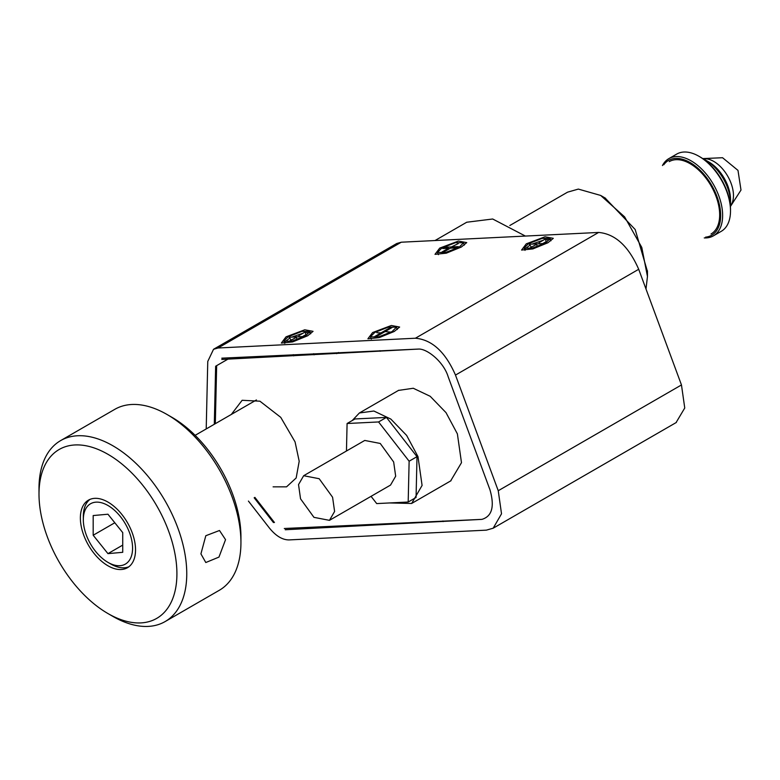 <?xml version="1.0" encoding="UTF-8"?>
<svg xmlns="http://www.w3.org/2000/svg" width="780" height="780" viewBox="0 0 780 780"><rect width="100%" height="100%" fill="white"/><g stroke="black" fill="none" stroke-linecap="round" stroke-linejoin="round"><path stroke-width="1.17" d="M114.816 522.756L93.181 535.246L93.181 515.551L107.952 514.225L122.733 532.613L122.733 552.308L107.952 553.634L122.733 545.103M93.181 535.246L107.952 553.634M730.353 206.076A34.827 20.105 -120 0 0 730.509 202.936L730.509 199.524A30.644 17.696 -120 0 0 708.844 161.986L705.89 160.28A34.827 20.105 -120 0 0 703.092 158.847M107.952 505.489A34.827 20.105 60 0 1 132.581 548.145A34.827 20.105 60 0 1 107.952 562.37L107.952 562.37A34.827 20.105 60 0 1 83.323 519.714A34.827 20.105 60 0 1 107.952 505.489M110.906 564.076L107.952 562.37L110.906 564.076A39.01 22.523 60 0 0 128.876 566.758M83.323 519.714L83.323 516.301A39.01 22.523 60 0 1 89.983 499.395M711.019 234.01A41.788 24.131 -120 0 0 717.425 200.518A41.788 24.131 -120 0 0 690.125 163.693A41.788 24.131 -120 0 0 669.23 161.626M730.509 202.936A34.827 20.105 -120 0 0 705.89 160.28L708.844 161.986M663.79 164.765A43.183 24.931 60 0 1 703.19 173.482A43.183 24.931 60 0 1 718.78 226.551A43.183 24.931 60 0 1 705.578 237.149M662.454 165.535A44.577 25.74 60 0 1 668.821 158.642A44.577 25.74 60 0 1 708.103 176.397A44.577 25.74 60 0 1 720.691 226.912A44.577 25.74 60 0 1 713.398 235.852A44.577 25.74 60 0 1 704.252 237.919M668.821 158.642L676.699 154.089A44.577 25.74 60 0 1 698.987 156.302A44.577 25.74 60 0 1 709.888 164.843A44.577 25.74 60 0 1 730.509 210.893A44.577 25.74 60 0 1 728.569 222.358A44.577 25.74 60 0 1 721.276 231.309L713.398 235.852M698.987 156.302L699.972 156.868A43.183 24.931 60 0 1 710.541 165.145A43.183 24.931 60 0 1 730.509 209.761L730.509 210.893M176.339 563.16A97.519 56.297 -120 0 0 103.506 451.903A97.519 56.297 -120 0 0 39 494.12A97.519 56.297 -120 0 0 39.575 504.699A97.519 56.297 -120 0 0 107.952 613.548A97.519 56.297 -120 0 0 176.339 563.16M39 494.12L39 488.436A104.481 60.323 60 0 1 60.635 440.602A104.481 60.323 60 0 1 136.695 464.081A104.481 60.323 60 0 1 186.147 562.409A104.481 60.323 60 0 1 165.116 621.572A104.481 60.323 60 0 1 112.876 616.395L107.952 613.548M225.547 539.653L218.966 557.086L205.803 562.526L200.918 553.878L205.813 535.724L219.492 530.498L225.547 539.653M135.31 545.62A39.01 22.523 60 0 1 127.462 567.713A39.01 22.523 60 0 1 99.06 558.948A39.01 22.523 60 0 1 80.603 522.239A39.01 22.523 60 0 1 88.452 500.146A39.01 22.523 60 0 1 116.844 508.911A39.01 22.523 60 0 1 135.31 545.62M60.635 440.602L114.816 409.325A104.481 60.323 60 0 1 167.056 414.502A104.481 60.323 60 0 1 240.318 531.121A104.481 60.323 60 0 1 240.942 542.461A104.481 60.323 60 0 1 219.297 590.294L165.116 621.572M240.942 542.461L240.942 536.776A97.519 56.297 -120 0 0 240.367 526.198A97.519 56.297 -120 0 0 171.98 417.339L167.056 414.502M329.452 520.348L390.526 485.092L395.674 476.2L393.656 461.974L380.25 443.459L364.748 440.447L303.673 475.712L319.176 478.715L332.582 497.24L334.601 511.466L329.452 520.348L313.95 517.345L300.544 498.82L298.526 484.594L303.673 475.712M371.056 496.334L376.701 503.587L408.184 502.027L409.13 461.214L378.573 421.951L347.09 423.511L346.456 451.015M408.184 502.027L416.062 497.474L417.007 456.661L409.13 461.214M378.573 421.951L386.461 417.407L354.968 418.957L347.09 423.511M386.461 417.407L417.007 456.661M371.348 339.105L370.373 336.843M392.096 331.578L378.553 336.892L370.373 336.833L374.78 332.436L388.323 327.132L396.494 327.181L392.096 331.578M376.76 336.365L392.028 327.551L390.107 327.649L374.839 336.463L376.76 336.365M396.503 327.181L397.244 329.531M390.39 328.497L390.107 327.649M537.771 246.49L536.114 244.179M537.04 244.14L529.63 248.069M385.544 331.617L390.273 332.065M381.527 332.923L376.886 332.728M297.521 339.495L295.873 337.184M296.79 337.145L289.39 341.075M450.801 247.25L458.289 243.565M285.265 529.747L481.942 519.363L284.3 528.499M248.43 501.082L269.334 527.943C275.808 535.928 282.37 539.916 289.029 539.916L486.369 530.146L493.174 528.206L501.52 513.796L498.244 490.727L455.481 375.073L638.703 269.285L681.466 384.95L684.752 407.998L676.036 422.633M206.213 428.941L207.763 361.442L213.535 349.294L218.059 347.997L415.409 338.227C432.023 339.709 445.38 351.985 455.481 375.073M254.163 497.776L273.448 522.561M230.353 357.737L215.641 366.229L214.305 424.271M221.793 359.453L418.967 349.05L221.822 358.166M218.059 347.997L401.281 242.209L396.757 243.506M401.281 242.209L598.63 232.44C615.245 233.922 628.602 246.197 638.703 269.285M372.616 332.543L367.906 338.773L379.197 337.623L394.261 331.471L399.633 327.044L391.326 325.504L372.616 332.543M286.046 336.833L281.336 343.064L292.627 341.913L307.681 335.761L313.063 331.334L304.756 329.794L286.046 336.833M526.285 243.828L521.576 250.058L532.867 248.908L547.931 242.755L553.303 238.329L544.996 236.788L526.285 243.828M439.715 248.108L435.006 254.339L446.287 253.188L461.351 247.036L466.732 242.609L458.425 241.069L439.715 248.108M215.319 423.686L216.645 366.181M274.453 522.512L254.875 497.367M352.209 420.556L359.395 412.981L373.873 411.021L390.819 419.065L406.643 435.425L417.982 456.612L422.087 485.433L411.645 503.47L389.552 502.944M450.635 480.948L461.487 462.686L457.382 433.865L446.023 412.649L430.199 396.298L413.264 388.255L398.463 390.419M273.098 486.847L286.552 486.837L296.166 477.974L299.198 461.243L295.064 441.899L280.741 417.339L259.925 401.193L242.141 400.286L231.309 414.453M418.967 349.05C427.723 349.021 443.781 362.173 448.159 376.73L489.986 489.84C494.735 506.503 492.053 516.341 481.942 519.363M525.389 236.067L492.697 219.005L466.732 222.232L435.016 240.542M647.458 271.547L635.193 229.525L605.036 197.954M509.837 225.498L567.577 192.163L578.341 189.091L600.668 195.439L624.595 216.85L641.784 247.426L647.458 276.481L645.996 289.019M539.243 243.76L539.155 242.609L545.698 238.836L545.99 242.726M531.463 247.221L529.308 244.247L542.724 243.584L544.908 242.326L544.986 243.292M545.766 242.863L532.028 248.216L524.033 248.118L528.45 243.721L542.178 238.358L550.173 238.456L545.766 242.863M542.724 243.584L543.026 244.296M550.914 240.805L550.173 238.456M549.861 239.665L545.766 239.704M543.426 240.143L532.048 244.111M529.971 245.173L525.057 248.83M524.043 248.118L525.018 250.38M291.272 340.207L289.068 337.252L302.484 336.59L304.668 335.332L304.736 336.307M299.003 336.765L298.915 335.615L305.458 331.841L305.74 335.731M305.516 335.868L291.788 341.221L283.793 341.123L288.21 336.726L301.938 331.363L309.933 331.461L305.516 335.868M302.484 336.59L302.786 337.301M310.664 333.811L309.933 331.461M309.621 332.67L305.526 332.709M303.176 333.148L291.808 337.116M289.741 338.169L284.817 341.835M283.793 341.123L284.778 343.385M459.186 247.143L445.653 252.457L437.473 252.398L441.88 248.001L455.413 242.697L463.593 242.746L459.186 247.143M437.463 252.408L438.448 254.67M464.334 245.095L463.603 242.746M456.154 247.874L458.328 246.617L444.912 247.28L442.738 248.537L448.481 248.255L441.938 252.028L443.859 251.93L450.401 248.157L456.154 247.874M445.282 248.41L444.912 247.28M448.481 248.255L448.997 248.966M703.141 158.876A27.865 16.087 60 0 1 711.662 160.339A27.865 16.087 60 0 1 733.356 193.05A27.865 16.087 60 0 1 730.363 206.008M681.466 384.95L498.244 490.727M598.63 232.44L415.409 338.227M338.588 352.511L336.638 353.642M256.425 399.955L195.136 435.337M702.712 158.594L722.553 157.726L737.987 170.391L741 190.047L730.392 206.524M380.162 351.283L379.938 350.668M676.396 422.428L493.174 528.206M396.747 243.506L213.525 349.284M411.996 503.256L451.035 480.714M359.395 412.981L398.804 390.224M605.592 198.276L600.668 195.439M647.458 270.796L647.458 276.481M314.116 354.822L313.687 353.681M293.699 355.865L293.26 354.656M442.913 520.981L443.137 521.586"/></g></svg>
